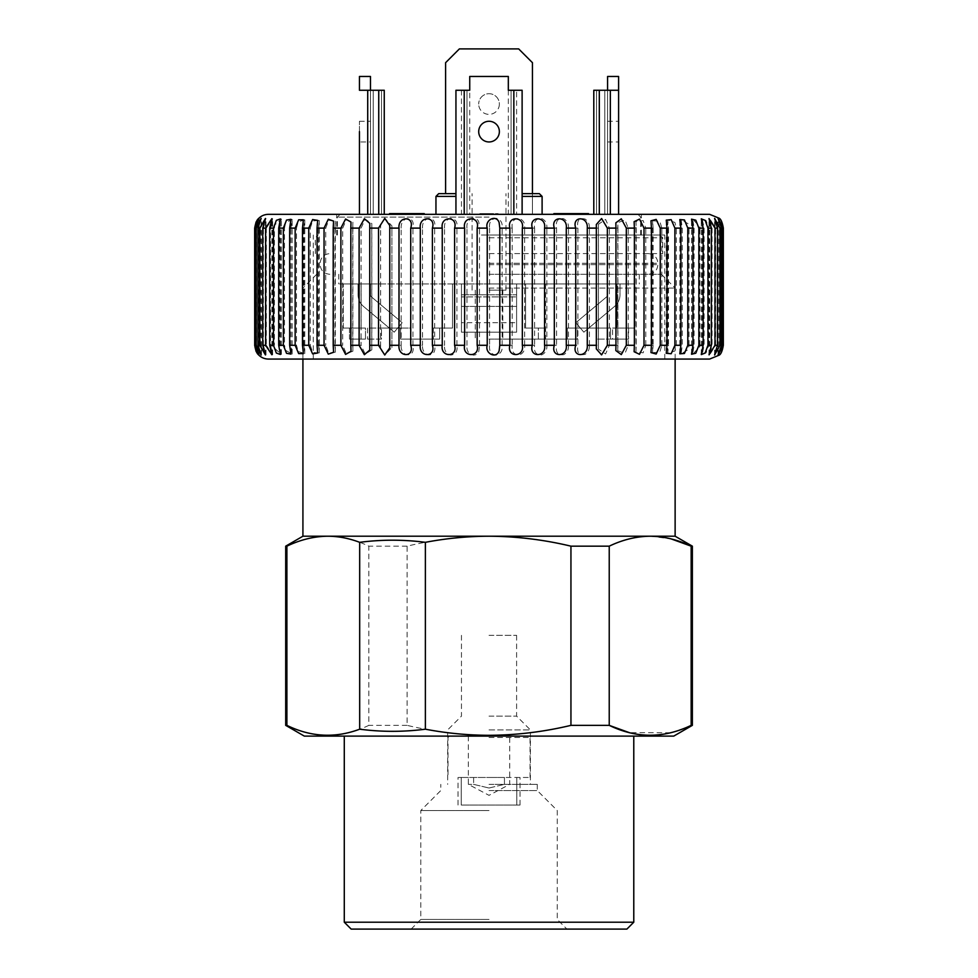 <?xml version="1.0" encoding="UTF-8"?>
<svg xmlns="http://www.w3.org/2000/svg" width="978" height="978" viewBox="0 0 978 978"><rect width="100%" height="100%" fill="white"/><g stroke="black" fill="none" stroke-linecap="round" stroke-linejoin="round"><path stroke-width="0.73" stroke-dasharray="4.89 3.67" d="M489.024 716.128L516.604 716.128L489.024 716.128M489.024 635.333L516.604 635.333L489.024 635.333M489.024 729.906L530.382 729.906L489.024 729.906M489.024 784.356L537.277 784.356L489.024 784.356M489.024 790.554L537.277 790.554L489.024 790.554M489.024 810.542L420.784 810.542L489.024 810.542M489.024 919.454L420.784 919.454L489.024 919.454M626.886 929.1L351.175 929.1M633.781 922.205L344.28 922.205M673.756 736.104L304.305 736.104M675.126 536.213L489.024 536.213C516.836 536.396 544.147 539.709 570.944 546.164L570.944 725.358C544.147 731.813 516.836 735.126 489.024 735.309C461.482 735.163 434.183 731.85 407.105 725.358L407.105 546.164C434.183 539.673 461.482 536.36 489.024 536.213L327.862 536.213C341.652 536.372 355.307 539.685 368.816 546.164L368.816 725.358C341.664 738.512 314.354 738.512 286.896 725.358L286.896 546.164L285.698 546.164M489.024 288.082L675.126 288.082L489.024 288.082M489.024 274.292L661.348 274.292L489.024 274.292M650.199 536.213C636.421 536.36 622.766 539.685 609.233 546.164L609.233 725.358L570.944 725.358M692.363 725.358L671.996 732.4M670.431 732.791L629.343 732.644M692.363 546.164L691.153 546.164L691.153 725.358M650.358 536.213L671.128 538.902M609.233 546.164L570.944 546.164M407.105 546.164L368.816 546.164M327.862 536.213L302.923 536.213M407.105 725.358L368.816 725.358M286.896 725.358L285.698 725.358M489.024 736.104L344.28 736.104L489.024 736.104M489.024 929.1L566.91 929.1L489.024 929.1M489.024 737.485L530.039 737.485L489.024 737.485M504.44 777.461L504.44 784.356L509.709 784.356L504.44 784.356L504.44 777.461L489.024 777.461L504.44 777.461M489.024 788.024L504.44 784.356L489.024 788.024L473.621 784.356L468.352 784.356L473.621 784.356L489.024 788.024M489.024 777.461L530.039 777.461L461.237 777.461L461.237 805.028L461.237 777.461L458.01 777.461L489.024 777.461M461.237 805.028L516.812 805.028L516.812 777.461L520.039 777.461L516.812 777.461L516.812 805.028L520.039 805.028L461.237 805.028M473.621 777.461L473.621 784.356L473.621 777.461M370.479 131.614L370.479 141.957L370.479 131.614M359.439 141.957L359.439 121.272L359.439 141.957L370.479 141.957M499.367 131.614A10.342 10.342 0 0 1 489.024 141.957A10.342 10.342 0 0 1 478.694 131.614A10.342 10.342 0 0 1 489.024 121.272A10.342 10.342 0 0 1 499.367 131.614M618.609 131.614L618.609 141.957L618.609 131.614M607.582 131.614L607.582 141.957L607.582 131.614M499.367 104.047A10.342 10.342 0 0 1 489.024 114.377A10.342 10.342 0 0 1 478.694 104.047A10.342 10.342 0 0 0 489.024 114.377A10.342 10.342 0 0 0 499.367 104.047A10.342 10.342 0 0 0 489.024 93.705A10.342 10.342 0 0 0 478.694 104.047A10.342 10.342 0 0 1 489.024 93.705A10.342 10.342 0 0 1 499.367 104.047M455.944 193.644L438.706 193.644M489.024 290.148L505.981 290.148L489.024 290.148M489.024 339.085L545.553 339.085L489.024 339.085M489.024 283.938L452.496 283.938L452.496 328.058L433.291 328.058L452.496 328.058L452.496 283.938L545.553 283.938L489.024 283.938L525.565 283.938L525.565 328.058L525.565 283.938L616.947 283.938L616.947 328.058L616.947 283.938L525.565 283.938L525.565 328.058L538.365 328.058L538.365 339.085L567.326 339.085L538.365 339.085L544.758 339.085L538.365 339.085L538.365 328.058L525.565 328.058L525.565 283.938L489.024 283.938M433.291 328.058L433.291 339.085L400.589 339.085L439.684 339.085L410.723 339.085L439.684 339.085L433.291 339.085L433.291 328.058L439.684 328.058L439.684 339.085L439.684 328.058L452.496 328.058L452.496 283.938L452.496 328.058L433.291 328.058M400.589 328.058L400.589 339.085L410.723 339.085L400.589 339.085L400.589 328.058L367.557 328.058L410.723 328.058L410.723 339.085L410.723 328.058L381.481 328.058L381.481 339.085L349.488 339.085L381.481 339.085L381.481 328.058L400.589 328.058M367.557 328.058L367.557 339.085L367.557 328.058L381.481 328.058L367.557 328.058M349.488 328.058L349.488 339.085L365.491 339.085L349.488 339.085L349.488 328.058L343.278 328.058L365.491 328.058L365.491 339.085L365.491 328.058L361.114 328.058L361.114 283.938L361.114 328.058L365.491 328.058L349.488 328.058M343.278 328.058L343.278 283.938L338.767 283.938L343.278 283.938L343.278 328.058L361.114 328.058L343.278 328.058M489.024 253.608L662.729 253.608L489.024 253.608M489.024 214.329L637.913 214.329L489.024 214.329M489.024 235.001L659.967 235.001L489.024 235.001M389.562 214.329L424.305 214.329L389.537 214.329L389.562 213.632L424.305 213.632M489.073 214.329L479.795 214.329L489.073 214.329L489.073 213.632L498.144 213.632L498.144 214.329L498.144 213.632L489.244 213.632L489.244 214.329M559.954 214.329L588.548 214.329L559.954 214.329L559.954 213.632M610.345 214.329L599.306 214.329L610.345 214.329L610.345 90.257L618.609 90.257L618.609 214.329M593.793 214.329L593.793 90.257L618.609 90.257L618.609 76.467L607.582 76.467L607.582 90.257L593.793 90.257L593.793 214.329L599.306 214.329L593.793 214.329L596.556 214.329L593.793 214.329L593.793 90.257L610.345 90.257M604.82 214.329L596.556 214.329L607.582 214.329L604.82 214.329L604.82 90.257L604.82 214.329M367.716 214.329L378.743 214.329L367.716 214.329L367.716 90.257L359.439 90.257L359.439 76.467L370.479 76.467L370.479 90.257L384.256 90.257L384.256 214.329L378.743 214.329L384.256 214.329L381.506 214.329L384.256 214.329L384.256 90.257L370.479 90.257L370.479 214.329L381.506 214.329L370.479 214.329L370.479 90.257L359.439 90.257L370.479 90.257M464.22 214.329L513.841 214.329L455.944 214.329L464.22 214.329L464.22 90.257L469.733 90.257L469.733 214.329M516.604 214.329L522.118 214.329L516.604 214.329L516.604 90.257L522.118 90.257M532.448 193.644L532.448 214.329L445.601 214.329L532.448 214.329L532.448 62.69L518.67 48.9L459.391 48.9L445.601 62.69L445.601 193.644M539.343 193.644L522.118 193.644M367.716 90.257L384.256 90.257M469.733 90.257L469.733 76.467L508.328 76.467L508.328 90.257L516.604 90.257M511.091 90.257L511.091 214.329L511.091 90.257M466.971 90.257L466.971 214.329L466.971 90.257M455.944 214.329L455.944 90.257L464.22 90.257M607.582 90.257L607.582 214.329L607.582 90.257L618.609 90.257M553.731 213.632L583.047 213.632L577.619 213.632L578.242 214.329M578.242 213.632L588.548 213.632M577.619 213.632L577.619 214.329M583.047 213.632L583.047 214.329M578.487 213.632L578.487 214.329M574.257 213.632L574.257 214.329M489.244 213.632L479.795 213.632L479.795 214.329M479.795 213.632L489.073 213.632M484.721 213.632L484.721 214.329M480.687 213.632L480.687 214.329M493.218 213.632L485.614 213.632L493.218 213.632L493.218 214.329M489.403 213.632L489.403 214.329M486.054 213.632L486.054 214.329M487.325 213.632L487.325 214.329M490.846 213.632L490.846 214.329M491.433 213.632L491.433 214.329M489.134 213.632L489.134 214.329M485.614 213.632L485.614 214.329M489.171 213.632L489.171 214.329M492.778 213.632L492.778 214.329M399.281 213.632L404.269 213.632L399.281 213.632L399.281 214.329M606.592 296.909A2.763 2.763 0 0 0 607.582 294.794L607.582 283.938L619.991 283.938L619.991 294.794A15.159 15.159 0 0 1 614.575 306.407L583.854 332.19L575.871 322.691L606.592 296.909A2.763 2.763 0 0 0 607.582 294.794L607.582 283.938L619.991 283.938L619.991 294.794A15.159 15.159 0 0 1 614.575 306.407L583.854 332.19L575.871 322.691L606.592 296.909M461.457 296.909L461.457 332.19L461.457 294.794L461.457 332.19L516.604 332.19L516.604 294.794L516.604 332.19L516.604 294.794L516.604 332.19L461.457 332.19L461.457 322.691L516.604 322.691L461.457 322.691L461.457 296.909L516.604 296.909L461.457 296.909M371.457 296.909A2.763 2.763 0 0 1 370.479 294.794L370.479 283.938L358.07 283.938L358.07 294.794A15.159 15.159 0 0 0 363.486 306.407L394.207 332.19L402.178 322.691L371.457 296.909A2.763 2.763 0 0 1 370.479 294.794L370.479 283.938L358.07 283.938L358.07 294.794A15.159 15.159 0 0 0 363.486 306.407L394.207 332.19L402.178 322.691L371.457 296.909M612.57 339.085L596.568 339.085L628.573 339.085L612.57 339.085L612.57 328.058L616.947 328.058L612.57 328.058L612.57 339.085M567.326 328.058L567.326 339.085L577.472 339.085L567.326 339.085L567.326 328.058L596.568 328.058L596.568 339.085L610.504 339.085L596.568 339.085L596.568 328.058L567.326 328.058L577.472 328.058L577.472 339.085L544.758 339.085L577.472 339.085L577.472 328.058L610.504 328.058L596.568 328.058L610.504 328.058L610.504 339.085L628.573 339.085L610.504 339.085L610.504 328.058L567.326 328.058M452.496 283.938L361.114 283.938L452.496 283.938M516.604 283.938L516.604 294.794L516.604 283.938L516.604 294.794L516.604 283.938L461.457 283.938L461.457 294.794L461.457 283.938L516.604 283.938M461.457 283.938L461.457 294.794L461.457 283.938M525.565 328.058L544.758 328.058L538.365 328.058L544.758 328.058L544.758 339.085L544.758 328.058L525.565 328.058M628.573 328.058L628.573 339.085L628.573 328.058L634.783 328.058L616.947 328.058L634.783 328.058L634.783 283.938L634.783 328.058L612.57 328.058L628.573 328.058M634.783 283.938L616.947 283.938L634.783 283.938M343.278 283.938L361.114 283.938L343.278 283.938M279.745 345.283L279.745 228.106L284.488 228.106L284.488 345.283L279.745 345.283L281.395 354.415L274.806 348.449L274.402 345.283L270.551 345.283L270.551 228.106L274.402 228.106L274.402 345.283M274.402 228.106L274.806 224.952L281.395 218.974L279.745 228.106M290.906 345.283L290.906 228.106L296.481 228.106L296.481 345.283L290.906 345.283L292.141 354.048L285.552 350.307L284.488 345.283M284.488 228.106L285.552 223.082L292.141 219.353L290.906 228.106M303.913 345.283L303.913 228.106L310.27 228.106L310.27 345.283L303.913 345.283L304.794 353.559L298.204 351.53L296.481 345.283M296.481 228.106L298.204 221.859L304.794 219.83L303.913 228.106M318.645 345.283L318.645 228.106L325.723 228.106L325.723 345.283L318.645 345.283L319.231 352.96L312.642 352.447L310.27 345.283M310.27 228.106L312.642 220.955L319.231 220.441L318.645 228.106M334.965 345.283L334.965 228.106L342.716 228.106L342.716 345.283L334.965 345.283L335.32 352.19L328.718 353.156L325.723 345.283M325.723 228.106L328.718 220.233L335.32 221.211L334.965 228.106M352.728 345.283L352.728 228.106L361.065 228.106L361.065 345.283L352.728 345.283L352.899 351.2L346.31 353.718L342.716 345.283M342.716 228.106L346.31 219.671L352.899 222.202L352.728 228.106M371.762 345.283L371.762 228.106L380.613 228.106L380.613 345.283L371.762 345.283L371.823 349.843L365.222 354.17L361.065 345.283M361.065 228.106L365.222 219.231L371.823 223.546L371.762 228.106M391.897 345.283L391.897 228.106L401.176 228.106L401.176 345.283L391.897 345.283L391.909 347.545L385.308 354.513C381.97 352.447 380.405 349.366 380.613 345.283M380.613 228.106C380.405 224.023 381.97 220.955 385.308 218.876L391.909 225.857L391.897 228.106M412.936 345.283L412.936 228.106L422.545 228.106L422.545 345.283L412.936 345.283C414.085 352.068 411.897 355.234 406.359 354.782C402.618 352.875 400.894 349.708 401.176 345.283M401.176 228.106C400.894 223.693 402.618 220.527 406.359 218.62C411.897 218.167 414.085 221.321 412.936 228.106M434.684 345.283L434.684 228.106L444.55 228.106L444.55 345.283L434.684 345.283C435.662 351.677 433.498 354.904 428.181 354.965C424.073 353.278 422.19 350.051 422.545 345.283M422.545 228.106C422.19 223.351 424.073 220.123 428.181 218.436C433.498 218.497 435.675 221.725 434.684 228.106M456.934 345.283L456.934 228.106L466.958 228.106L466.958 345.283L456.934 345.283C457.777 351.298 455.65 354.562 450.577 355.075C446.102 353.657 444.098 350.393 444.55 345.283M444.55 228.106C444.098 223.008 446.102 219.744 450.577 218.314C455.65 218.84 457.777 222.104 456.934 228.106M723.329 345.283L718.255 355.1L721.74 345.283L720.334 345.283L715.052 355.002L717.974 345.283L715.615 345.283L709.686 354.843L712.082 345.283L708.781 345.283L706.043 352.936L702.192 354.598L704.099 345.283L699.893 345.283L699.82 346.615L692.632 354.281L694.111 345.283L689.038 345.283L688.304 349.501L681.116 353.865L682.216 345.283L676.324 345.283L674.93 350.98L667.742 353.339L668.5 345.283L661.849 345.283L659.832 352.019L652.632 352.679L653.121 345.283L645.773 345.283L643.133 352.826L635.932 351.823L636.213 345.283L628.218 345.283L624.991 353.461L617.803 350.723L617.925 345.283L609.38 345.283L605.59 353.963L598.402 349.122L598.426 345.283L589.404 345.283C589.612 349.207 588.181 352.227 585.101 354.354C579.037 355.723 576.641 352.703 577.912 345.283L568.499 345.283C568.78 349.537 567.191 352.667 563.719 354.659C557.851 355.405 555.467 352.276 556.568 345.283L546.849 345.283C547.215 349.879 545.479 353.07 541.653 354.88C536.005 355.063 533.658 351.872 534.599 345.283L524.66 345.283C525.125 350.222 523.267 353.461 519.086 355.026C513.694 354.721 511.396 351.481 512.203 345.283L502.142 345.283C502.716 350.564 500.748 353.84 496.237 355.112C491.127 354.378 488.914 351.102 489.587 345.283L479.489 345.283L478.927 350.784C478.279 353.547 476.42 355.002 473.34 355.124C468.535 354.024 466.408 350.747 466.958 345.283M479.489 345.283L479.489 228.106L489.587 228.106C488.914 222.287 491.127 219.011 496.237 218.29C500.748 219.561 502.716 222.837 502.142 228.106L512.203 228.106C511.396 221.908 513.694 218.669 519.086 218.363C523.267 219.928 525.125 223.18 524.66 228.106L534.599 228.106C533.658 221.529 536.005 218.326 541.653 218.522C545.492 220.319 547.215 223.522 546.849 228.106L556.568 228.106C555.467 221.126 557.851 217.996 563.719 218.742C567.191 220.735 568.78 223.864 568.499 228.106L577.912 228.106C576.641 220.698 579.037 217.666 585.101 219.048C588.181 221.175 589.624 224.207 589.404 228.106L598.426 228.106L598.402 224.268L605.59 219.439L609.38 228.106L617.925 228.106L617.803 222.678L624.991 219.94L628.218 228.106L636.213 228.106L635.932 221.578L643.133 220.576L645.773 228.106L653.121 228.106L652.632 220.722L659.832 221.383L661.849 228.106L668.5 228.106L667.742 220.05L674.93 222.422L676.324 228.106L682.216 228.106L681.116 219.537L688.304 223.889L689.038 228.106L694.111 228.106L692.632 219.121L699.82 226.786L699.893 228.106L704.099 228.106L702.192 218.791L706.055 220.466L708.781 228.106L712.082 228.106L709.686 218.559L715.615 228.106L717.974 228.106L715.052 218.387L720.334 228.106L721.74 228.106L718.255 218.302L723.329 228.106M466.958 228.106C466.408 222.654 468.535 219.365 473.34 218.265C476.42 218.4 478.291 219.842 478.927 222.617L479.489 228.106M502.142 345.283L502.142 228.106M524.66 345.283L524.66 228.106M546.849 345.283L546.849 228.106M568.499 345.283L568.499 228.106M589.404 345.283L589.404 228.106M609.38 345.283L609.38 228.106M628.218 345.283L628.218 228.106M645.773 345.283L645.773 228.106M661.849 345.283L661.849 228.106M676.324 345.283L676.324 228.106M689.038 345.283L689.038 228.106M699.893 345.283L699.893 228.106M709.6 214.329L268.461 214.329M268.461 359.073L709.6 359.073M482.435 214.329L641.36 214.329L482.435 214.329M482.435 235.001L641.36 235.001L482.435 235.001M481.421 235.001L664.795 235.001L481.421 235.001M481.421 359.073L664.795 359.073L481.421 359.073M254.671 228.106L254.671 345.283M254.757 345.283C255.674 350.845 257.141 354.122 259.133 355.136C257.642 354.109 256.407 350.833 255.429 345.283L255.429 228.106L256.456 228.106L256.456 345.283L255.429 345.283L259.146 355.124L259.146 218.277L255.429 228.106C256.419 222.556 257.654 219.28 259.133 218.265C257.128 219.28 255.674 222.568 254.757 228.106M258.326 345.283L258.326 228.106L260.319 228.106L260.319 345.283L258.326 345.283L261.468 355.051L256.456 345.283M263.388 345.283L263.388 228.106L266.322 228.106L266.322 345.283L263.388 345.283L265.979 354.916L260.319 345.283M489.587 228.106L489.587 345.283M512.203 228.106L512.203 345.283M534.599 228.106L534.599 345.283M556.568 228.106L556.568 345.283M577.912 228.106L577.912 345.283M598.426 228.106L598.426 345.283M617.925 228.106L617.925 345.283M636.213 228.106L636.213 345.283M653.121 228.106L653.121 345.283M668.5 228.106L668.5 345.283M682.216 228.106L682.216 345.283M694.111 228.106L694.111 345.283M704.099 228.106L704.099 345.283M708.781 345.283L708.781 228.106M712.082 228.106L712.082 345.283M715.615 345.283L715.615 228.106M717.974 228.106L717.974 345.283M720.334 345.283L720.334 228.106M721.74 228.106L721.74 345.283M722.889 345.283L722.889 228.106M270.551 345.283L272.642 354.708L266.322 345.283M266.322 228.106L272.642 218.693L270.551 228.106M260.319 228.106L265.979 218.485L263.388 228.106M256.456 228.106L261.468 218.351L258.326 228.106M489.024 263.265L657.901 263.265L489.024 263.265M489.024 264.647L657.901 264.647L489.024 264.647M435.956 196.407L455.944 196.407M489.024 217.079L337.386 217.079L489.024 217.079M489.024 237.764L662.729 237.764L489.024 237.764M522.118 196.407L542.105 196.407M381.506 90.257L381.506 214.329L381.506 90.257M373.229 90.257L373.229 214.329L373.229 90.257M378.743 90.257L378.743 214.329M513.841 90.257L513.841 214.329M508.328 90.257L508.328 214.329M461.457 90.257L461.457 214.329M599.306 90.257L599.306 214.329M596.556 90.257L596.556 214.329L596.556 90.257M568.707 213.632L568.707 214.329M461.457 294.794L516.604 294.794L461.457 294.794M461.457 306.407L516.604 306.407L461.457 306.407M461.457 635.333L461.457 716.128L447.667 729.906L447.667 784.356M411.139 929.1L420.784 919.454L420.784 810.542L440.785 790.554L440.785 784.356M675.126 359.073L675.126 288.082L661.348 274.292M316.713 274.292L302.923 288.082L302.923 359.073M537.277 784.356L537.277 790.554L557.264 810.542L557.264 919.454L566.91 929.1M516.604 635.333L516.604 716.128L530.382 729.906L530.382 784.356M449.391 736.104L448.022 737.485L448.022 777.461M468.352 736.104L468.352 784.356L489.024 795.346L509.709 784.356L509.709 736.104M458.01 805.028L458.01 777.461M530.039 777.461L530.039 737.485L528.658 736.104M520.039 805.028L520.039 777.461M607.582 141.957L618.609 141.957M505.981 290.148L505.981 193.644M502.814 290.148L502.814 339.085M338.767 274.292L338.767 283.938M432.508 283.938L432.508 339.085M648.255 253.608C654.111 254.182 657.326 257.397 657.901 263.265L657.901 264.647C657.326 270.503 654.111 273.718 648.255 274.292M337.386 235.001L337.386 217.079L340.148 214.329M315.332 253.608L315.332 237.764L318.094 235.001M637.913 214.329L640.663 217.079L640.663 235.001M659.967 235.001L662.729 237.764L662.729 253.608M329.806 274.292C323.95 273.718 320.723 270.503 320.161 264.647L320.161 263.265C320.723 257.397 323.95 254.182 329.806 253.608M545.553 283.938L545.553 339.085M639.294 274.292L639.294 283.938M475.247 290.148L475.247 339.085M472.081 290.148L472.081 193.644M607.582 121.272L618.609 121.272M359.439 121.272L370.479 121.272M281.395 354.415L281.395 218.974M292.141 354.048L292.141 219.353M304.794 353.559L304.794 219.83M319.231 352.96L319.231 220.441M335.32 352.19L335.32 221.211M352.899 351.2L352.899 222.202M371.823 349.843L371.823 223.546M391.897 347.545L391.897 225.857M336.701 235.001L336.701 214.329M313.266 359.073L313.266 235.001M664.795 359.073L664.795 235.001M641.36 235.001L641.36 214.329M259.036 355.124L259.036 218.277M261.126 355.063L261.126 218.338M265.417 354.928L265.417 218.461M271.86 354.733L271.86 218.669M280.393 354.452L280.393 218.938M290.943 354.085L290.943 219.304M303.4 353.62L303.4 219.781M317.654 353.021L317.654 220.368M333.584 352.288L333.584 221.114M351.016 351.322L351.016 222.079M369.806 350.014L369.806 223.681M389.77 347.239L389.77 226.187M596.323 348.914L596.323 224.488M615.847 350.271L615.847 222.813M634.123 351.738L634.123 221.664M650.981 352.593L650.981 220.796M666.262 353.278L666.262 220.123M679.82 353.816L679.82 219.585M691.532 354.244L691.532 219.158M701.287 354.574L701.287 218.827M709.001 354.818L709.001 218.583M714.6 354.99L714.6 218.412M718.023 355.1L718.023 218.302M719.246 355.136L719.246 218.265M718.243 355.1L718.243 218.302M715.052 355.002L715.052 218.387M709.686 354.843L709.686 218.559M702.18 354.598L702.18 218.791M692.632 354.281L692.632 219.121M681.116 353.865L681.116 219.537M667.742 353.339L667.742 220.05M652.632 352.679L652.632 220.722M635.945 351.823L635.945 221.578M617.803 350.723L617.803 222.678M598.402 349.122L598.402 224.268M272.654 354.708L272.654 218.693M265.992 354.916L265.992 218.485M261.468 355.051L261.468 218.351"/><path stroke-width="1.47" d="M633.781 922.205L344.28 922.205L351.175 929.1L626.886 929.1L633.781 922.205L633.781 736.104M629.343 732.644L609.233 725.358C636.385 738.512 663.695 738.512 691.153 725.358L692.363 725.358L673.756 736.104L304.305 736.104L285.698 725.358L286.896 725.358C310.894 737.094 335.161 738.366 359.684 729.197C381.579 732.033 403.474 732.033 425.381 729.197C446.506 733.219 467.716 735.248 489.024 735.309C516.567 735.163 543.878 731.837 570.944 725.358L570.944 546.164C543.878 539.685 516.567 536.36 489.024 536.213L675.126 536.213L675.126 359.073M671.996 732.4L670.431 732.791M570.944 725.358L609.233 725.358L609.233 546.164C622.741 539.685 636.397 536.372 650.199 536.213L650.358 536.213M671.128 538.902L691.153 546.164C677.632 539.685 663.976 536.36 650.199 536.213M691.153 725.358L691.153 546.164L692.363 546.164L675.126 536.213M570.944 546.164L609.233 546.164M327.862 536.213L489.024 536.213C467.716 536.274 446.506 538.303 425.381 542.325C403.474 539.489 381.579 539.489 359.684 542.325C349.109 538.316 338.498 536.274 327.862 536.213L302.923 536.213L285.698 546.164L286.896 546.164C300.429 539.685 314.072 536.36 327.862 536.213C314.109 536.36 300.454 539.673 286.896 546.164L286.896 725.358M359.684 542.325L359.684 729.197M425.381 542.325L425.381 729.197M359.439 131.614L359.439 214.329L359.439 131.614M478.694 131.614A10.342 10.342 0 0 0 489.024 141.957A10.342 10.342 0 0 0 499.367 131.614A10.342 10.342 0 0 0 489.024 121.272A10.342 10.342 0 0 0 478.694 131.614M455.944 196.407L435.956 196.407L438.706 193.644L455.944 193.644M522.118 193.644L539.343 193.644L542.105 196.407L522.118 196.407M370.479 90.257L370.479 76.467L359.439 76.467L359.439 90.257L367.716 90.257L367.716 214.329M384.256 90.257L384.256 214.329L384.256 90.257L367.716 90.257M522.118 90.257L522.118 214.329L522.118 90.257L508.328 90.257L508.328 76.467L469.733 76.467L469.733 90.257L455.944 90.257L455.944 214.329M593.793 214.329L593.793 90.257L618.609 90.257L618.609 214.329M618.609 90.257L618.609 76.467L607.582 76.467L607.582 90.257M445.601 193.644L445.601 62.69L459.391 48.9L518.67 48.9L532.448 62.69L532.448 193.644M553.866 214.329L553.866 213.632L560.027 213.632L560.027 214.329M588.548 214.329L588.548 213.632L559.954 213.632M579.049 213.632L579.049 214.329M553.866 213.632L553.731 214.329M424.269 214.329L424.269 213.632L424.305 214.329M424.269 213.632L389.537 213.632L389.537 214.329M398.242 213.632L398.242 214.329M404.269 213.632L404.269 214.329M254.671 228.106L254.708 345.283L254.671 228.106L256.028 222.14L257.63 219.573C260.441 216.175 264.048 214.427 268.461 214.329L709.6 214.329L719.246 218.265M487.24 345.283C484.599 353.498 496.372 359.342 499.135 350.784L499.795 345.283L509.868 345.283C506.518 357.642 524.721 357.667 522.338 345.283L532.301 345.283C528.609 357.642 546.531 357.667 544.575 345.283L554.318 345.283C550.333 357.642 567.79 357.667 566.286 345.283L575.736 345.283C571.482 357.642 588.316 357.667 587.277 345.283L596.348 345.283L596.323 348.914L601.58 354.88L607.35 345.283L615.957 345.283L615.847 350.589L621.299 354.586L626.323 345.283L634.38 345.283L634.123 351.738L639.502 354.293L644.013 345.283L651.434 345.283L650.981 352.593L656.165 354.024L660.26 345.283L666.984 345.283L666.262 353.278L671.177 353.743L674.906 345.283L680.871 345.283L679.82 353.816L684.429 353.474L687.803 345.283L692.974 345.283L691.532 354.244L695.798 353.217L698.867 345.283L703.158 345.283L701.287 354.574L705.187 352.948L707.95 345.283L711.348 345.283L709.013 354.818L715.004 345.283L717.461 345.283L714.6 354.99L719.942 345.283L721.446 345.283L718.023 355.1L723.268 345.283L723.268 228.106C722.302 222.556 720.969 219.28 719.246 218.265C721.018 219.28 722.375 222.568 723.329 228.106C722.375 222.568 721.018 219.28 719.246 218.265C720.969 219.28 722.302 222.556 723.268 228.106L718.023 218.302L721.446 228.106L719.942 228.106L714.6 218.412L717.461 228.106L715.004 228.106L709.013 218.583L711.348 228.106L707.95 228.106L705.187 220.441L701.287 218.827L703.158 228.106L698.867 228.106L695.798 220.184L691.532 219.158L692.974 228.106L687.803 228.106L684.429 219.916L679.82 219.585L680.871 228.106L674.906 228.106L671.189 219.659L666.262 220.123L666.984 228.106L660.26 228.106L656.177 219.39L650.981 220.796L651.434 228.106L644.013 228.106L639.514 219.109L634.123 221.664L634.38 228.106L626.323 228.106L621.311 218.815L615.847 222.813L615.957 228.106L607.35 228.106L601.604 218.522L596.323 224.488L596.348 228.106L587.277 228.106C588.34 215.759 571.494 215.735 575.736 228.106L566.286 228.106C567.802 215.759 550.345 215.735 554.318 228.106L544.575 228.106C546.543 215.759 528.621 215.735 532.301 228.106L522.338 228.106C524.746 215.759 506.531 215.735 509.868 228.106L499.795 228.106L499.135 222.617C496.384 214.06 484.599 219.879 487.24 228.106L477.154 228.106L477.154 345.283L487.24 345.283L487.24 228.106M719.246 355.136L709.6 359.073L268.461 359.073C264.048 358.975 260.441 357.227 257.63 353.816L256.028 351.249L254.671 345.283M723.268 345.283C722.314 350.833 720.969 354.109 719.246 355.136C721.006 354.122 722.375 350.845 723.329 345.283C722.375 350.845 721.006 354.122 719.246 355.136C720.969 354.109 722.314 350.833 723.268 345.283M723.329 228.106L723.329 345.283M722.73 228.106L722.73 345.283M721.446 345.283L721.446 228.106M719.942 228.106L719.942 345.283M717.461 345.283L717.461 228.106M715.004 228.106L715.004 345.283M711.348 345.283L711.348 228.106M707.95 228.106L707.95 345.283M703.158 345.283L703.158 228.106M698.867 228.106L698.867 345.283M692.974 345.283L692.974 228.106M687.803 228.106L687.803 345.283M680.871 345.283L680.871 228.106M674.906 228.106L674.906 345.283M666.984 345.283L666.984 228.106M660.26 228.106L660.26 345.283M651.434 345.283L651.434 228.106M644.013 228.106L644.013 345.283M634.38 345.283L634.38 228.106M626.323 228.106L626.323 345.283M615.957 345.283L615.957 228.106M607.35 228.106L607.35 345.283M596.348 345.283L596.348 228.106M587.277 228.106L587.277 345.283M575.736 345.283L575.736 228.106M566.286 228.106L566.286 345.283M554.318 345.283L554.318 228.106M544.575 228.106L544.575 345.283M532.301 345.283L532.301 228.106M522.338 228.106L522.338 345.283M509.868 345.283L509.868 228.106M499.795 228.106L499.795 345.283M464.623 345.283L464.623 228.106L454.611 228.106L454.611 345.283L464.623 345.283C462.056 357.642 480.332 357.667 477.154 345.283M442.252 345.283L442.252 228.106L432.398 228.106L432.398 345.283L442.252 345.283C440.1 357.642 458.156 357.667 454.611 345.283M420.308 345.283L420.308 228.106L410.723 228.106L410.723 345.283L420.308 345.283C418.596 357.642 436.261 357.667 432.398 345.283M399 345.283L399 228.106L389.77 228.106L389.77 345.283L399 345.283C397.753 357.642 414.868 357.667 410.723 345.283M378.535 345.283L378.535 228.106L369.745 228.106L369.745 345.283L378.535 345.283L384.745 355.002L389.77 347.887L389.77 345.283M359.109 345.283L359.109 228.106L350.833 228.106L350.833 345.283L359.109 345.283L364.378 354.696L369.806 350.014L369.745 345.283M340.894 345.283L340.894 228.106L333.205 228.106L333.205 345.283L340.894 345.283L345.576 354.403L351.016 351.322L350.833 345.283M324.048 345.283L324.048 228.106L317.043 228.106L317.043 345.283L324.048 345.283L328.29 354.122L333.584 352.288L333.205 345.283M308.755 345.283L308.755 228.106L302.483 228.106L302.483 345.283L308.755 345.283L312.618 353.853L317.654 353.021L317.043 345.283M295.148 345.283L295.148 228.106L289.659 228.106L289.659 345.283L295.148 345.283L298.657 353.584L303.4 353.62L302.483 345.283M283.351 345.283L283.351 228.106L278.706 228.106L278.706 345.283L283.351 345.283L286.53 353.315L290.943 354.085L289.659 345.283M273.461 345.283L273.461 228.106L269.708 228.106L269.708 345.283L273.461 345.283L276.346 353.058L280.393 354.452L278.706 345.283M265.6 345.283L265.6 228.106L262.764 228.106L262.764 345.283L265.6 345.283L271.86 354.733L269.708 345.283M259.818 345.283L259.818 228.106L257.923 228.106L257.923 345.283L259.818 345.283L265.417 354.928L262.764 345.283M256.175 345.283L256.175 228.106L255.246 228.106L255.246 345.283L256.175 345.283L261.126 355.063L257.923 345.283M254.708 345.283C255.625 350.833 257.067 354.109 259.023 355.136C257.495 354.122 256.236 350.845 255.246 345.283L259.036 355.124M254.708 228.106C255.637 222.556 257.08 219.28 259.023 218.265C257.483 219.28 256.224 222.568 255.246 228.106L259.036 218.277M257.923 228.106L261.126 218.338L256.175 228.106M262.764 228.106L265.417 218.461L259.818 228.106M269.708 228.106L271.86 218.669L265.6 228.106M278.706 228.106L280.393 218.938L276.346 220.343L273.461 228.106M289.659 228.106L290.943 219.304L286.53 220.074L283.351 228.106M302.483 228.106L303.4 219.781L298.657 219.818L295.148 228.106M317.043 228.106L317.654 220.368L312.618 219.549L308.755 228.106M333.205 228.106L333.584 221.114L328.302 219.268L324.048 228.106M350.833 228.106L351.016 222.079L345.589 218.986L340.894 228.106M369.745 228.106L369.806 223.387L364.391 218.693L359.109 228.106M389.77 228.106L389.77 225.502L384.757 218.387L378.535 228.106M410.723 228.106C414.88 215.759 397.777 215.735 399 228.106M432.398 228.106C436.274 215.759 418.621 215.735 420.308 228.106M454.611 228.106C458.169 215.759 440.124 215.735 442.252 228.106M477.154 228.106C480.345 215.759 462.081 215.735 464.623 228.106M378.743 90.257L378.743 214.329M464.22 90.257L464.22 214.329M513.841 90.257L513.841 214.329M610.345 90.257L610.345 214.329M599.306 90.257L599.306 214.329M565.724 213.632L565.724 214.329M692.363 725.358L692.363 546.164M285.698 725.358L285.698 546.164M302.923 536.213L302.923 359.073M344.28 922.205L344.28 736.104M435.956 196.407L435.956 214.329M542.105 196.407L542.105 214.329M389.77 347.887L389.77 347.239M389.77 226.187L389.77 225.502"/></g></svg>
